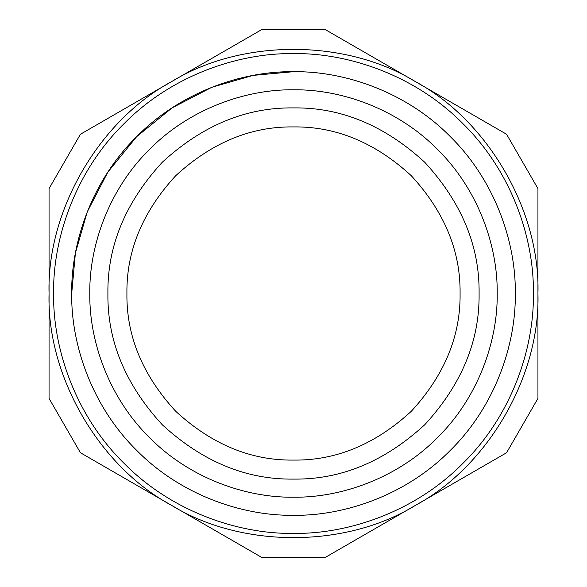 <?xml version="1.0" encoding="UTF-8"?>
<svg xmlns="http://www.w3.org/2000/svg" width="587" height="587" viewBox="0 0 587 587"><rect width="100%" height="100%" fill="white"/><g stroke="black" fill="none" stroke-linecap="round" stroke-linejoin="round"><path stroke-width="0.88" d="M415.721 81.806L324.86 29.35L262.14 29.35L80.419 134.262L49.059 188.588L49.059 398.412L80.419 452.738L262.14 557.65L324.86 557.65L506.581 452.738L537.941 398.412L537.941 188.588L506.581 134.262L415.721 81.806C345.67 38.581 241.33 38.581 171.279 81.806C98.814 120.863 46.644 211.217 49.059 293.5C46.644 375.783 98.814 466.137 171.279 505.194C241.33 548.419 345.67 548.419 415.721 505.194C488.186 466.137 540.356 375.783 537.941 293.5C540.356 211.217 488.186 120.863 415.721 81.806M293.5 71.695C241.484 70.976 180.011 92.541 136.661 136.661C92.541 180.011 70.976 241.484 71.695 293.5C70.976 345.516 92.541 406.989 136.661 450.339C180.011 494.459 241.484 516.024 293.5 515.305C345.516 516.024 406.989 494.459 450.339 450.339C494.459 406.989 516.024 345.516 515.305 293.5C516.024 241.484 494.459 180.011 450.339 136.661C406.989 92.541 345.516 70.976 293.5 71.695L253.136 75.393L211.856 87.265L172.123 107.847L136.661 136.661L107.847 172.123L87.265 211.856L75.393 253.136L71.695 293.5M293.5 533.414C349.757 534.185 416.249 510.866 463.143 463.143C510.866 416.249 534.185 349.757 533.414 293.5C534.185 237.243 510.866 170.751 463.143 123.857C416.249 76.134 349.757 52.815 293.5 53.586C237.243 52.815 170.751 76.134 123.857 123.857C76.134 170.751 52.815 237.243 53.586 293.5C52.815 349.757 76.134 416.249 123.857 463.143C170.751 510.866 237.243 534.185 293.5 533.414M293.5 479.095C340.864 479.733 384.61 461.609 424.739 424.739C461.609 384.61 479.733 340.864 479.095 293.5C479.733 246.136 461.609 202.39 424.739 162.261C384.61 125.391 340.864 107.267 293.5 107.905C246.136 107.267 202.39 125.391 162.261 162.261C125.391 202.39 107.267 246.136 107.905 293.5C107.267 340.864 125.391 384.61 162.261 424.739C202.39 461.609 246.136 479.733 293.5 479.095M293.5 460.083C336.013 460.656 375.276 444.388 411.289 411.289C444.388 375.276 460.656 336.013 460.083 293.5C460.656 250.987 444.388 211.724 411.289 175.711C375.276 142.612 336.013 126.344 293.5 126.917C250.987 126.344 211.724 142.612 175.711 175.711C142.612 211.724 126.344 250.987 126.917 293.5C126.344 336.013 142.612 375.276 175.711 411.289C211.724 444.388 250.987 460.656 293.5 460.083M293.5 497.204C341.267 497.857 397.722 478.053 437.535 437.535C478.053 397.722 497.857 341.267 497.204 293.5C497.857 245.733 478.053 189.278 437.535 149.465C397.722 108.947 341.267 89.143 293.5 89.796C245.733 89.143 189.278 108.947 149.465 149.465C108.947 189.278 89.143 245.733 89.796 293.5C89.143 341.267 108.947 397.722 149.465 437.535C189.278 478.053 245.733 497.857 293.5 497.204"/></g></svg>
